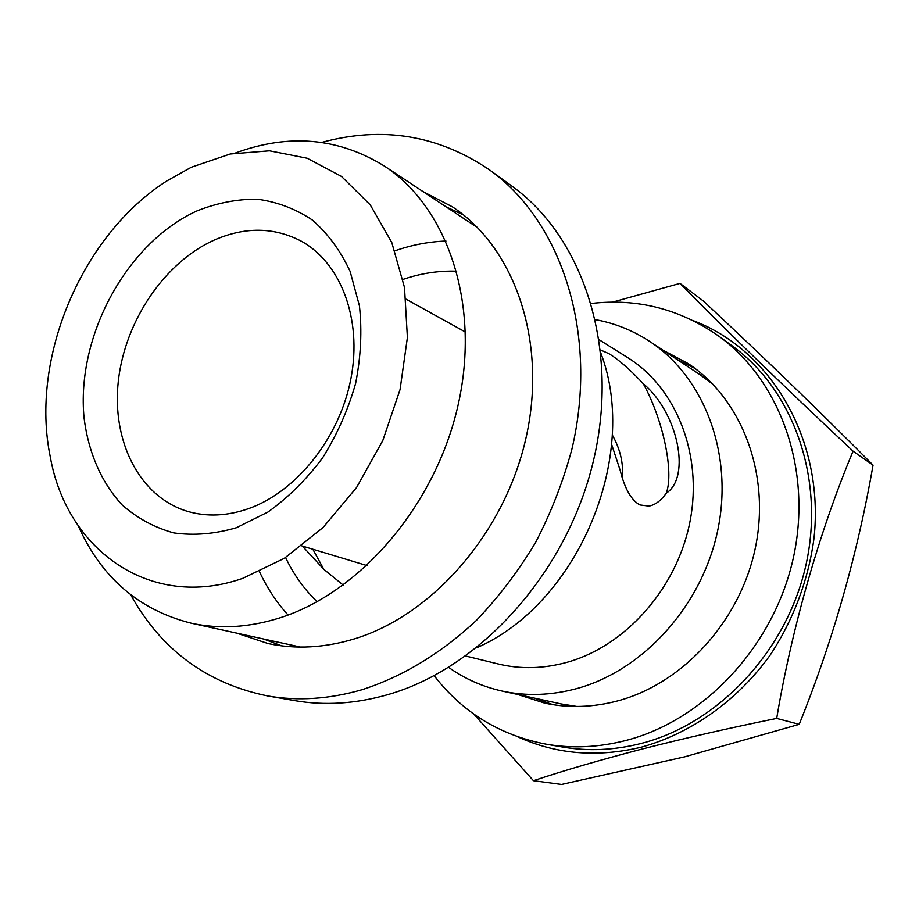 <?xml version="1.0" encoding="UTF-8"?>
<svg xmlns="http://www.w3.org/2000/svg" width="919" height="919" viewBox="0 0 919 919"><rect width="100%" height="100%" fill="white"/><g stroke="black" fill="none" stroke-linecap="round" stroke-linejoin="round"><path stroke-width="1.38" d="M236.585 633.099L268.038 643.541C295.734 649.48 324.602 647.906 354.631 638.808C433.492 614.777 505.864 531.262 526.461 435.87C547.242 340.432 514.353 247.441 452.412 206.832L422.993 191.577M463.521 214.954L446.163 206.89M130.751 594.846C161.17 649.802 206.809 683.495 267.682 695.947L294.666 700.623C324.602 705.815 355.619 703.828 387.738 694.672C480.775 668.159 567.482 572.089 593.617 460.028C619.957 347.933 583.197 237.056 511.894 186.109L489.724 170.026C438.352 135.082 382.373 125.88 321.776 142.399M267.682 695.947C297.974 701.208 329.416 699.129 362.017 689.721C402.775 676.533 440.844 653.489 476.226 620.578C498.535 597.247 518.305 571.25 535.536 542.566C551.032 512.733 563.129 481.648 571.859 449.334C598.97 334.631 561.888 221.571 489.724 170.026M263.719 639.027L281.605 645.839M517.558 694.431L544.76 703.15C568.539 708.239 592.927 707.469 617.924 700.841C683.506 683.299 740.955 620.13 755.648 546.46C770.455 472.78 741.288 398.582 688.124 363.568L662.909 350.162M694.948 368.393L677.062 359.513M434.182 675.695C462.464 712.397 499.775 735.223 546.093 744.183L562.439 747.009C588.068 751.443 614.237 750.272 640.945 743.517C718.29 723.873 787.055 651.008 806.066 564.461C825.193 477.88 792.89 389.461 731.892 345.659L718.463 335.917C679.738 308.956 637.361 298.147 591.331 303.477M546.093 744.183C572.02 748.663 598.522 747.446 625.586 740.553C703.977 720.507 773.855 646.264 793.281 558.166C812.821 470.046 780.185 380.225 718.463 335.917M534.123 698.049L552.962 704.678M312.828 549.217L323.821 569.343L302.328 546.047M343.224 585.104L323.821 569.343M611.606 444.314L620.176 470.333C624.748 488.713 631.319 500.246 639.888 504.933L648.975 506.105C655.373 504.841 661.152 500.522 666.309 493.158C691.49 476.846 677.51 412.126 643.289 383.728C629.952 369.449 618.487 359.432 608.918 353.689L600.647 350.013M236.459 527.701L267.992 512.021C288.267 497.512 306.475 479.442 322.615 457.823C337.089 434.641 348.083 409.851 355.607 383.464C360.88 356.825 362.155 330.955 359.432 305.843L350.105 271.358C340.455 250.703 327.876 233.587 312.345 220.02C295.516 208.808 277.182 201.87 257.354 199.205C237.125 199.021 216.941 202.95 196.804 210.979C126.34 243.156 76.013 336.549 84.088 418.053C88.373 452.355 101.412 482.59 122.112 504.91C137.195 518.201 154.415 527.529 173.771 532.905C194.012 535.743 214.908 534.008 236.459 527.701M248.762 508.575C296.894 491.481 339.892 437.329 351.024 378.054C362.281 318.767 340.65 262.708 301.168 241.111C274.046 227.027 245.109 226.66 214.368 240.008C164.478 262.352 124.961 321.064 118.333 381.029C111.601 440.948 139.228 496.616 187.12 511.24C206.58 517.029 227.119 516.145 248.762 508.575M680.014 283.385L703.472 301.099C764.78 358.272 821.299 412.953 873.05 465.129C857.461 554.525 832.844 640.922 799.22 724.344L684.632 756.854L561.566 784.458L533.434 780.702C564.346 770.421 600.681 759.841 642.427 748.962C684.31 738.29 729.066 728.112 776.693 718.428C791.696 628.424 819.645 530.895 853.073 451.172C781.587 384.176 723.896 328.244 680.014 283.385L612.514 302.144M693.466 320.754C770.742 349.76 824.63 439.673 814.016 538.097C808.502 579.763 793.361 620.13 769.996 655.373C737.038 700.956 690.87 733.465 641.646 747.09C597.442 757.773 556.156 754.35 517.799 736.843M473.802 714.074L533.434 780.702M595.512 319.663C614.88 323.201 632.95 330.461 649.722 341.443C703.782 376.824 733.396 452.883 718.049 528.85C702.805 604.805 643.886 670.215 577.006 688.526C551.354 695.476 526.392 696.326 502.119 691.065C482.544 686.7 464.738 678.808 448.702 667.401M576.937 706.481L561.061 703.931L502.119 691.065M599.28 339.823L627.62 357.571C675.924 387.531 702.886 453.894 690.158 520.694C677.556 587.471 626.321 645.597 567.54 662.162C543.761 668.791 520.659 669.4 498.259 663.977L465.772 656.04M317.158 601.715C304.132 589.205 293.598 574.478 285.591 557.523M288.038 615.052C276.516 602.267 267.004 587.827 259.503 571.733M235.586 152.968C288.773 133.358 338.33 137.689 384.257 165.971C447.381 207.051 480.557 303.615 458.397 403.728C436.433 503.819 361.213 592.054 280.249 617.752C249.233 627.551 219.549 629.366 191.221 623.197C138.918 609.998 101.251 577.511 78.207 525.714M242.8 578.338C150.268 610.767 66.719 549.987 50.292 456.915C29.787 358.295 81.837 235.023 166.81 180.951L191.336 167.235L230.221 154.001L269.474 150.808L307.21 158.252L341.454 176.425L370.242 204.868L391.77 242.478L404.498 287.475L407.404 337.468L400.064 389.564L382.763 440.638L356.526 487.587L322.994 527.575L284.293 558.338L242.8 578.338M612.203 434.802C620.187 448.897 623.576 463.222 622.358 477.777M403.004 279.41C420.753 273.322 438.65 270.588 456.697 271.208M394.998 250.795C411.769 244.948 428.748 241.697 445.945 241.042M601.003 353.516C639.911 456.398 577.66 603.863 476.789 647.723M649.722 341.443L700.06 374.711L712.96 384.314M873.05 465.129L853.073 451.172M799.22 724.344L776.693 718.428M666.309 493.158C674.178 471.608 662.852 419.087 643.289 383.728M191.221 623.197L300.605 647.079M465.508 332.092L406.129 299.215M366.934 565.564L301.972 545.943M384.257 165.971L477.662 227.705"/></g></svg>
